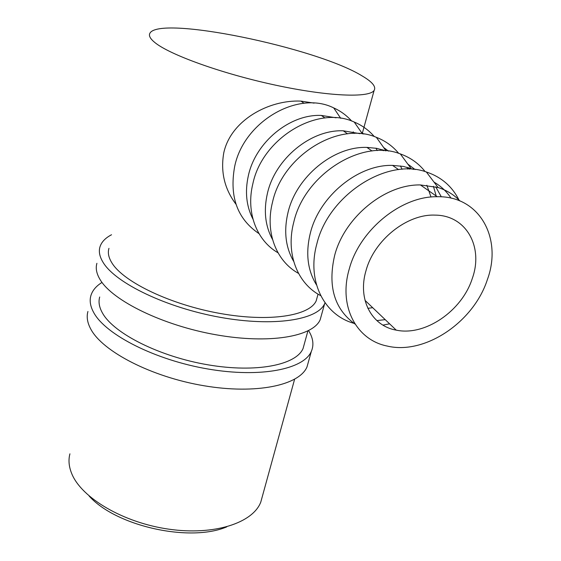 <?xml version="1.0" encoding="UTF-8"?>
<svg xmlns="http://www.w3.org/2000/svg" width="561" height="561" viewBox="0 0 561 561"><rect width="100%" height="100%" fill="white"/><g stroke="black" fill="none" stroke-linecap="round" stroke-linejoin="round"><path stroke-width="0.84" d="M308.578 330.618C313.178 338.038 314.097 344.966 311.334 351.396C303.859 369.25 260.585 378.065 207.935 368.998C155.32 360.057 105.889 334.861 93.862 312.828C90.363 306.579 89.367 300.843 90.889 295.619C92.446 290.451 96.155 286.061 102.011 282.435M308.515 361.508L307.007 366.901C299.399 385.26 256.251 394.621 203.931 385.744C151.638 377.006 102.628 351.593 90.791 329.097C87.341 322.722 86.394 316.846 87.93 311.467M304.392 343.697L303.08 348.465C296.229 364.994 256.405 373.093 208.054 364.832C159.724 356.691 114.044 333.641 102.607 313.269C99.213 307.365 98.252 301.944 99.711 297.007M325.036 302.793L324.637 303.697C317.575 319.945 273.95 327.021 220.291 317.344C166.666 307.786 115.931 283.305 103.315 262.737C99.648 256.91 98.533 251.609 99.977 246.847C101.513 242.001 105.363 237.969 111.534 234.75M321.53 314.847L320.149 319.798C312.94 336.593 269.434 344.265 216.118 334.798C162.83 325.45 112.537 300.724 100.124 279.651C96.513 273.684 95.44 268.235 96.906 263.312M317.407 296.439L316.208 300.794C309.735 315.829 269.582 322.323 220.312 313.501C171.07 304.791 124.191 282.386 112.2 263.368C108.645 257.857 107.565 252.85 108.953 248.348M472.327 278.375C462.047 311.032 424.958 336.383 396.22 330.134C371.684 325.962 357.252 299.364 366.095 270.325C374.243 240.087 406.963 213.853 434.95 215.122C466.345 215.129 483.631 247.015 472.327 278.375M355.092 324.104C334.391 309.188 327.575 286.32 334.629 255.507C344.349 217.465 384.874 184.106 420.42 184.941L438.106 187.528C446.71 190.242 453.982 194.723 459.922 200.964M349.244 269.049C359.426 230.255 401.01 196.034 437.208 196.722C479.543 195.67 502.607 238.348 487.404 279.518C473.617 322.4 424.635 355.169 387.139 346.039C356.438 339.987 338.206 306.292 349.244 269.049M459.319 200.719C452.496 186.645 441.5 177.066 426.339 171.968C386.627 157.459 328.388 195.277 316.895 243.684C306.495 280.823 323.97 315.072 353.97 323.339M316.537 284.974C307.505 270.332 305.45 253.018 310.366 233.018C319.335 196.252 358.107 164.324 392.553 165.39L403.373 166.421L413.569 169.401M435.743 186.848L441.304 196.82M451.051 198.173C446.668 191.497 440.988 186.147 434.025 182.129M436.416 196.729L433.415 186.294M425.133 171.603C418.702 163.433 410.435 157.536 400.323 153.91C361.642 138.434 304.511 174.639 293.796 222.086C285.43 253.509 297.393 283.649 320.724 295.654M293.669 261.363C285.514 247.289 283.635 230.943 288.045 212.339C296.355 176.764 333.515 146.148 366.915 147.403L376.613 148.328L385.723 150.797M408.457 167.634L409.551 169.142M431.016 197.044L426.851 185.256M415.14 169.569L407.805 164.093M407.826 169.106L407.083 167.255M398.731 153.384C392.77 146.169 385.316 140.811 376.361 137.326C338.683 120.952 282.534 155.649 272.513 202.191C264.827 232.205 276.271 261.265 298.522 273.396M272.548 239.491C265.178 225.992 263.481 210.578 267.45 193.25C275.171 158.798 310.843 129.388 343.262 130.804L359.987 133.658M383.254 149.955L383.801 150.657M402.076 169.289L400.435 165.944M388.457 151.098L383.654 147.522M383.079 150.621L382.707 149.787M374.313 136.582C368.829 130.215 362.133 125.369 354.222 122.039C317.512 104.823 262.246 138.104 252.843 183.805C245.76 212.535 256.735 240.592 278.004 252.78M252.969 219.162C246.328 206.252 244.792 191.722 248.376 175.579C255.571 142.185 289.883 113.89 321.362 115.44L336.109 117.803M368.072 147.431L368.486 148.504M377.265 150.593L375.961 148.209M363.766 134.079L361.319 132.256M351.663 121.05C346.656 115.44 340.667 111.057 333.711 107.908C297.926 89.9 243.453 121.849 234.617 166.764C229.26 196.736 237.387 219.021 258.993 233.621M154.689 42.398C150.369 38.849 148.721 35.911 149.738 33.597C157.501 14.572 316.685 47.608 362.301 76.03C372.322 81.934 376.27 86.717 374.138 90.377C369.545 98.063 328.192 96.541 274.876 85.013C221.609 73.561 169.282 54.627 154.689 42.398M262.422 496.148L260.774 502.123C252.85 522.971 214.197 535.741 168.805 529.17C123.427 522.747 81.506 497.937 71.759 473.694C68.87 466.675 68.253 460.055 69.929 453.828M314.104 103.126L300.948 101.113C268.81 99.613 230.823 120.292 223.783 152.788C220.438 171.813 224.505 188.973 235.992 204.26M354.194 133.448L353.241 131.863M226.749 526.87C189.821 542.62 115.882 526.183 89.115 496.008M372.693 307.694L367.855 308.333M376.831 320.583L385.225 319.651M382.925 325.114L389.593 323.816M311.334 351.396L307.007 366.901M324.637 303.697L320.149 319.798M396.22 330.134L365.008 300.366M420.42 184.941L437.208 196.722M438.106 187.528L426.339 171.968M392.553 165.39L398.591 169.625M411.01 168.44L400.323 153.91M366.915 147.403L372.034 150.993M386.01 150.825L376.361 137.326M343.262 130.804L347.575 133.834M362.462 133.904L354.222 122.039M321.362 115.44L324.98 117.978M340.723 118.315L333.711 107.908M300.948 101.113L304.041 103.287M374.138 90.377L362.392 133.027M318.038 294.125L316.208 300.794M307.898 330.962L303.08 348.465M294.595 379.292L260.774 502.123"/></g></svg>
